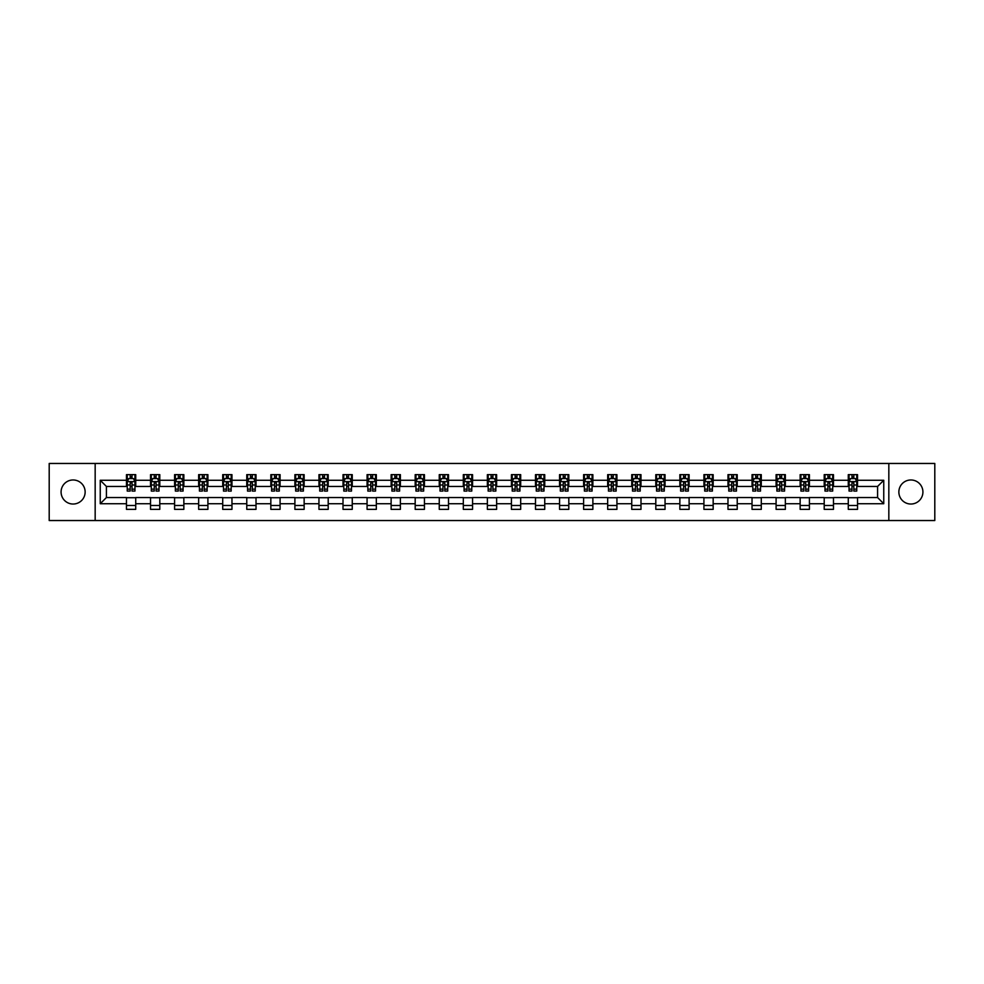 <?xml version="1.0" encoding="UTF-8"?>
<svg xmlns="http://www.w3.org/2000/svg" width="984" height="984" viewBox="0 0 984 984"><rect width="100%" height="100%" fill="white"/><g stroke="black" fill="none" stroke-linecap="round" stroke-linejoin="round"><path stroke-width="1.48" d="M910.889 479.971A12.029 12.029 0 0 0 898.859 492A12.029 12.029 0 0 0 910.889 504.029A12.029 12.029 0 0 0 922.918 492A12.029 12.029 0 0 0 910.889 479.971M73.111 479.971A12.029 12.029 0 0 0 61.082 492A12.029 12.029 0 0 0 73.111 504.029A12.029 12.029 0 0 0 85.141 492A12.029 12.029 0 0 0 73.111 479.971M888.835 520.536L934.8 520.536L934.8 463.464L888.835 463.464L888.835 520.536L95.165 520.536L95.165 463.464L49.2 463.464L49.2 520.536L95.165 520.536M888.835 463.464L95.165 463.464M857.531 480.278L857.531 474.645L848.282 474.645L848.282 480.278L833.473 480.278L833.473 474.645L824.211 474.645L824.211 480.278L809.414 480.278L809.414 474.645L800.152 474.645L800.152 480.278L785.355 480.278L785.355 474.645L776.093 474.645L776.093 480.278L761.284 480.278L761.284 474.645L752.034 474.645L752.034 480.278L737.225 480.278L737.225 474.645L727.976 474.645L727.976 480.278L713.166 480.278L713.166 474.645L703.917 474.645L703.917 480.278L689.107 480.278L689.107 474.645L679.858 474.645L679.858 480.278L665.049 480.278L665.049 474.645L655.799 474.645L655.799 480.278L640.99 480.278L640.99 474.645L631.74 474.645L631.74 480.278L616.931 480.278L616.931 474.645L607.669 474.645L607.669 480.278L592.872 480.278L592.872 474.645L583.61 474.645L583.61 480.278L568.813 480.278L568.813 474.645L559.552 474.645L559.552 480.278L544.742 480.278L544.742 474.645L535.493 474.645L535.493 480.278L520.684 480.278L520.684 474.645L511.434 474.645L511.434 480.278L496.625 480.278L496.625 474.645L487.375 474.645L487.375 480.278L472.566 480.278L472.566 474.645L463.316 474.645L463.316 480.278L448.507 480.278L448.507 474.645L439.258 474.645L439.258 480.278L424.448 480.278L424.448 474.645L415.187 474.645L415.187 480.278L400.39 480.278L400.39 474.645L391.128 474.645L391.128 480.278L376.331 480.278L376.331 474.645L367.069 474.645L367.069 480.278L352.26 480.278L352.26 474.645L343.01 474.645L343.01 480.278L328.201 480.278L328.201 474.645L318.951 474.645L318.951 480.278L304.142 480.278L304.142 474.645L294.892 474.645L294.892 480.278L280.083 480.278L280.083 474.645L270.834 474.645L270.834 480.278L256.024 480.278L256.024 474.645L246.775 474.645L246.775 480.278L231.966 480.278L231.966 474.645L222.716 474.645L222.716 480.278L207.907 480.278L207.907 474.645L198.645 474.645L198.645 480.278L183.848 480.278L183.848 474.645L174.586 474.645L174.586 480.278L159.789 480.278L159.789 474.645L150.527 474.645L150.527 480.278L135.718 480.278L135.718 474.645L126.469 474.645L126.469 480.278L100.245 480.278L100.245 503.722L106.42 497.547L126.469 497.547L126.469 509.355L135.718 509.355L135.718 497.547L150.527 497.547L150.527 509.355L159.789 509.355L159.789 497.547L174.586 497.547L174.586 509.355L183.848 509.355L183.848 497.547L198.645 497.547L198.645 509.355L207.907 509.355L207.907 497.547L222.716 497.547L222.716 509.355L231.966 509.355L231.966 497.547L246.775 497.547L246.775 509.355L256.024 509.355L256.024 497.547L270.834 497.547L270.834 509.355L280.083 509.355L280.083 497.547L294.892 497.547L294.892 509.355L304.142 509.355L304.142 497.547L318.951 497.547L318.951 509.355L328.201 509.355L328.201 497.547L343.01 497.547L343.01 509.355L352.26 509.355L352.26 497.547L367.069 497.547L367.069 509.355L376.331 509.355L376.331 497.547L391.128 497.547L391.128 509.355L400.39 509.355L400.39 497.547L415.187 497.547L415.187 509.355L424.448 509.355L424.448 497.547L439.258 497.547L439.258 509.355L448.507 509.355L448.507 497.547L463.316 497.547L463.316 509.355L472.566 509.355L472.566 497.547L487.375 497.547L487.375 509.355L496.625 509.355L496.625 497.547L511.434 497.547L511.434 509.355L520.684 509.355L520.684 497.547L535.493 497.547L535.493 509.355L544.742 509.355L544.742 497.547L559.552 497.547L559.552 509.355L568.813 509.355L568.813 497.547L583.61 497.547L583.61 509.355L592.872 509.355L592.872 497.547L607.669 497.547L607.669 509.355L616.931 509.355L616.931 497.547L631.74 497.547L631.74 509.355L640.99 509.355L640.99 497.547L655.799 497.547L655.799 509.355L665.049 509.355L665.049 497.547L679.858 497.547L679.858 509.355L689.107 509.355L689.107 497.547L703.917 497.547L703.917 509.355L713.166 509.355L713.166 497.547L727.976 497.547L727.976 509.355L737.225 509.355L737.225 497.547L752.034 497.547L752.034 509.355L761.284 509.355L761.284 497.547L776.093 497.547L776.093 509.355L785.355 509.355L785.355 497.547L800.152 497.547L800.152 509.355L809.414 509.355L809.414 497.547L824.211 497.547L824.211 509.355L833.473 509.355L833.473 497.547L848.282 497.547L848.282 509.355L857.531 509.355L857.531 497.547L877.58 497.547L877.58 486.453L857.531 486.453L857.531 480.278L883.755 480.278L883.755 503.722L857.531 503.722M848.282 503.722L833.473 503.722M824.211 503.722L809.414 503.722M800.152 503.722L785.355 503.722M776.093 503.722L761.284 503.722M752.034 503.722L737.225 503.722M727.976 503.722L713.166 503.722M703.917 503.722L689.107 503.722M679.858 503.722L665.049 503.722M655.799 503.722L640.99 503.722M631.74 503.722L616.931 503.722M607.669 503.722L592.872 503.722M583.61 503.722L568.813 503.722M559.552 503.722L544.742 503.722M535.493 503.722L520.684 503.722M511.434 503.722L496.625 503.722M487.375 503.722L472.566 503.722M463.316 503.722L448.507 503.722M439.258 503.722L424.448 503.722M415.187 503.722L400.39 503.722M391.128 503.722L376.331 503.722M367.069 503.722L352.26 503.722M343.01 503.722L328.201 503.722M318.951 503.722L304.142 503.722M294.892 503.722L280.083 503.722M270.834 503.722L256.024 503.722M246.775 503.722L231.966 503.722M222.716 503.722L207.907 503.722M198.645 503.722L183.848 503.722M174.586 503.722L159.789 503.722M150.527 503.722L135.718 503.722M126.469 503.722L100.245 503.722M848.282 480.278L848.282 486.453L833.473 486.453L833.473 480.278M824.211 480.278L824.211 486.453L809.414 486.453L809.414 480.278M800.152 480.278L800.152 486.453L785.355 486.453L785.355 480.278M776.093 480.278L776.093 486.453L761.284 486.453L761.284 480.278M752.034 480.278L752.034 486.453L737.225 486.453L737.225 480.278M727.976 480.278L727.976 486.453L713.166 486.453L713.166 480.278M703.917 480.278L703.917 486.453L689.107 486.453L689.107 480.278M679.858 480.278L679.858 486.453L665.049 486.453L665.049 480.278M655.799 480.278L655.799 486.453L640.99 486.453L640.99 480.278M631.74 480.278L631.74 486.453L616.931 486.453L616.931 480.278M607.669 480.278L607.669 486.453L592.872 486.453L592.872 480.278M583.61 480.278L583.61 486.453L568.813 486.453L568.813 480.278M559.552 480.278L559.552 486.453L544.742 486.453L544.742 480.278M535.493 480.278L535.493 486.453L520.684 486.453L520.684 480.278M511.434 480.278L511.434 486.453L496.625 486.453L496.625 480.278M487.375 480.278L487.375 486.453L472.566 486.453L472.566 480.278M463.316 480.278L463.316 486.453L448.507 486.453L448.507 480.278M439.258 480.278L439.258 486.453L424.448 486.453L424.448 480.278M415.187 480.278L415.187 486.453L400.39 486.453L400.39 480.278M391.128 480.278L391.128 486.453L376.331 486.453L376.331 480.278M367.069 480.278L367.069 486.453L352.26 486.453L352.26 480.278M343.01 480.278L343.01 486.453L328.201 486.453L328.201 480.278M318.951 480.278L318.951 486.453L304.142 486.453L304.142 480.278M294.892 480.278L294.892 486.453L280.083 486.453L280.083 480.278M270.834 480.278L270.834 486.453L256.024 486.453L256.024 480.278M246.775 480.278L246.775 486.453L231.966 486.453L231.966 480.278M222.716 480.278L222.716 486.453L207.907 486.453L207.907 480.278M198.645 480.278L198.645 486.453L183.848 486.453L183.848 480.278M174.586 480.278L174.586 486.453L159.789 486.453L159.789 480.278M150.527 480.278L150.527 486.453L135.718 486.453L135.718 480.278M126.469 480.278L126.469 486.453L106.42 486.453L100.245 480.278M106.42 486.453L106.42 497.547M883.755 503.722L877.58 497.547M877.58 486.453L883.755 480.278M126.469 478.507L127.243 478.507M130.171 478.507L132.028 478.507M134.956 478.507L135.718 478.507M126.469 486.293L127.243 486.293M130.171 486.293L132.028 486.293M134.956 486.293L135.718 486.293M126.469 497.707L135.718 497.707M126.469 505.493L135.718 505.493M150.527 497.707L159.789 497.707M150.527 505.493L159.789 505.493M150.527 478.507L151.302 478.507M154.23 478.507L156.087 478.507M159.014 478.507L159.789 478.507M150.527 486.293L151.302 486.293M154.23 486.293L156.087 486.293M159.014 486.293L159.789 486.293M174.586 497.707L183.848 497.707M174.586 505.493L183.848 505.493M174.586 478.507L175.361 478.507M178.288 478.507L180.146 478.507M183.073 478.507L183.848 478.507M174.586 486.293L175.361 486.293M178.288 486.293L180.146 486.293M183.073 486.293L183.848 486.293M198.645 497.707L207.907 497.707M198.645 505.493L207.907 505.493M198.645 478.507L199.42 478.507M202.347 478.507L204.205 478.507M207.132 478.507L207.907 478.507M198.645 486.293L199.42 486.293M202.347 486.293L204.205 486.293M207.132 486.293L207.907 486.293M222.716 497.707L231.966 497.707M222.716 505.493L231.966 505.493M222.716 478.507L223.479 478.507M226.418 478.507L228.263 478.507M231.191 478.507L231.966 478.507M222.716 486.293L223.479 486.293M226.418 486.293L228.263 486.293M231.191 486.293L231.966 486.293M246.775 497.707L256.024 497.707M246.775 505.493L256.024 505.493M246.775 478.507L247.537 478.507M250.477 478.507L252.322 478.507M255.25 478.507L256.024 478.507M246.775 486.293L247.537 486.293M250.477 486.293L252.322 486.293M255.25 486.293L256.024 486.293M270.834 497.707L280.083 497.707M270.834 505.493L280.083 505.493M270.834 478.507L271.609 478.507M274.536 478.507L276.381 478.507M279.308 478.507L280.083 478.507M270.834 486.293L271.609 486.293M274.536 486.293L276.381 486.293M279.308 486.293L280.083 486.293M294.892 497.707L304.142 497.707M294.892 505.493L304.142 505.493M294.892 478.507L295.667 478.507M298.595 478.507L300.44 478.507M303.38 478.507L304.142 478.507M294.892 486.293L295.667 486.293M298.595 486.293L300.44 486.293M303.38 486.293L304.142 486.293M318.951 497.707L328.201 497.707M318.951 505.493L328.201 505.493M318.951 478.507L319.726 478.507M322.654 478.507L324.499 478.507M327.438 478.507L328.201 478.507M318.951 486.293L319.726 486.293M322.654 486.293L324.499 486.293M327.438 486.293L328.201 486.293M343.01 497.707L352.26 497.707M343.01 505.493L352.26 505.493M343.01 478.507L343.785 478.507M346.712 478.507L348.57 478.507M351.497 478.507L352.26 478.507M343.01 486.293L343.785 486.293M346.712 486.293L348.57 486.293M351.497 486.293L352.26 486.293M367.069 497.707L376.331 497.707M367.069 505.493L376.331 505.493M367.069 478.507L367.844 478.507M370.771 478.507L372.628 478.507M375.556 478.507L376.331 478.507M367.069 486.293L367.844 486.293M370.771 486.293L372.628 486.293M375.556 486.293L376.331 486.293M391.128 497.707L400.39 497.707M391.128 505.493L400.39 505.493M391.128 478.507L391.903 478.507M394.83 478.507L396.687 478.507M399.615 478.507L400.39 478.507M391.128 486.293L391.903 486.293M394.83 486.293L396.687 486.293M399.615 486.293L400.39 486.293M415.187 497.707L424.448 497.707M415.187 505.493L424.448 505.493M415.187 478.507L415.961 478.507M418.889 478.507L420.746 478.507M423.673 478.507L424.448 478.507M415.187 486.293L415.961 486.293M418.889 486.293L420.746 486.293M423.673 486.293L424.448 486.293M439.258 497.707L448.507 497.707M439.258 505.493L448.507 505.493M439.258 478.507L440.02 478.507M442.96 478.507L444.805 478.507M447.732 478.507L448.507 478.507M439.258 486.293L440.02 486.293M442.96 486.293L444.805 486.293M447.732 486.293L448.507 486.293M463.316 497.707L472.566 497.707M463.316 505.493L472.566 505.493M463.316 478.507L464.079 478.507M467.019 478.507L468.864 478.507M471.791 478.507L472.566 478.507M463.316 486.293L464.079 486.293M467.019 486.293L468.864 486.293M471.791 486.293L472.566 486.293M487.375 497.707L496.625 497.707M487.375 505.493L496.625 505.493M487.375 478.507L488.15 478.507M491.077 478.507L492.923 478.507M495.85 478.507L496.625 478.507M487.375 486.293L488.15 486.293M491.077 486.293L492.923 486.293M495.85 486.293L496.625 486.293M511.434 497.707L520.684 497.707M511.434 505.493L520.684 505.493M511.434 478.507L512.209 478.507M515.136 478.507L516.981 478.507M519.921 478.507L520.684 478.507M511.434 486.293L512.209 486.293M515.136 486.293L516.981 486.293M519.921 486.293L520.684 486.293M535.493 497.707L544.742 497.707M535.493 505.493L544.742 505.493M535.493 478.507L536.268 478.507M539.195 478.507L541.04 478.507M543.98 478.507L544.742 478.507M535.493 486.293L536.268 486.293M539.195 486.293L541.04 486.293M543.98 486.293L544.742 486.293M559.552 497.707L568.813 497.707M559.552 505.493L568.813 505.493M559.552 478.507L560.327 478.507M563.254 478.507L565.111 478.507M568.039 478.507L568.813 478.507M559.552 486.293L560.327 486.293M563.254 486.293L565.111 486.293M568.039 486.293L568.813 486.293M583.61 497.707L592.872 497.707M583.61 505.493L592.872 505.493M583.61 478.507L584.385 478.507M587.313 478.507L589.17 478.507M592.097 478.507L592.872 478.507M583.61 486.293L584.385 486.293M587.313 486.293L589.17 486.293M592.097 486.293L592.872 486.293M607.669 497.707L616.931 497.707M607.669 505.493L616.931 505.493M607.669 478.507L608.444 478.507M611.371 478.507L613.229 478.507M616.156 478.507L616.931 478.507M607.669 486.293L608.444 486.293M611.371 486.293L613.229 486.293M616.156 486.293L616.931 486.293M631.74 497.707L640.99 497.707M631.74 505.493L640.99 505.493M631.74 478.507L632.503 478.507M635.43 478.507L637.288 478.507M640.215 478.507L640.99 478.507M631.74 486.293L632.503 486.293M635.43 486.293L637.288 486.293M640.215 486.293L640.99 486.293M655.799 497.707L665.049 497.707M655.799 505.493L665.049 505.493M655.799 478.507L656.562 478.507M659.501 478.507L661.346 478.507M664.274 478.507L665.049 478.507M655.799 486.293L656.562 486.293M659.501 486.293L661.346 486.293M664.274 486.293L665.049 486.293M679.858 497.707L689.107 497.707M679.858 505.493L689.107 505.493M679.858 478.507L680.62 478.507M683.56 478.507L685.405 478.507M688.333 478.507L689.107 478.507M679.858 486.293L680.62 486.293M683.56 486.293L685.405 486.293M688.333 486.293L689.107 486.293M703.917 497.707L713.166 497.707M703.917 505.493L713.166 505.493M703.917 478.507L704.692 478.507M707.619 478.507L709.464 478.507M712.391 478.507L713.166 478.507M703.917 486.293L704.692 486.293M707.619 486.293L709.464 486.293M712.391 486.293L713.166 486.293M727.976 497.707L737.225 497.707M727.976 505.493L737.225 505.493M727.976 478.507L728.75 478.507M731.678 478.507L733.523 478.507M736.462 478.507L737.225 478.507M727.976 486.293L728.75 486.293M731.678 486.293L733.523 486.293M736.462 486.293L737.225 486.293M752.034 497.707L761.284 497.707M752.034 505.493L761.284 505.493M752.034 478.507L752.809 478.507M755.737 478.507L757.582 478.507M760.521 478.507L761.284 478.507M752.034 486.293L752.809 486.293M755.737 486.293L757.582 486.293M760.521 486.293L761.284 486.293M776.093 497.707L785.355 497.707M776.093 505.493L785.355 505.493M776.093 478.507L776.868 478.507M779.795 478.507L781.653 478.507M784.58 478.507L785.355 478.507M776.093 486.293L776.868 486.293M779.795 486.293L781.653 486.293M784.58 486.293L785.355 486.293M800.152 497.707L809.414 497.707M800.152 505.493L809.414 505.493M800.152 478.507L800.927 478.507M803.854 478.507L805.711 478.507M808.639 478.507L809.414 478.507M800.152 486.293L800.927 486.293M803.854 486.293L805.711 486.293M808.639 486.293L809.414 486.293M824.211 497.707L833.473 497.707M824.211 505.493L833.473 505.493M824.211 478.507L824.986 478.507M827.913 478.507L829.77 478.507M832.698 478.507L833.473 478.507M824.211 486.293L824.986 486.293M827.913 486.293L829.77 486.293M832.698 486.293L833.473 486.293M848.282 497.707L857.531 497.707M848.282 505.493L857.531 505.493M848.282 478.507L849.044 478.507M851.972 478.507L853.829 478.507M856.756 478.507L857.531 478.507M848.282 486.293L849.044 486.293M851.972 486.293L853.829 486.293M856.756 486.293L857.531 486.293M132.028 476.65L130.171 476.65M134.956 489.146L132.028 489.146L132.028 491.077L134.956 491.077L134.956 481.668L133.406 478.581L128.781 478.581L127.243 481.668L127.243 491.077L130.171 491.077L130.171 489.146L127.243 489.146M127.243 481.668L127.243 474.645M134.956 481.668L134.956 474.645M130.171 478.581L130.171 474.645M132.028 474.645L132.028 478.581M132.028 489.146L132.028 482.824L130.171 482.824L130.171 489.146M156.087 476.65L154.23 476.65M159.014 489.146L156.087 489.146L156.087 491.077L159.014 491.077L159.014 481.668L157.477 478.581L152.84 478.581L151.302 481.668L151.302 491.077L154.23 491.077L154.23 489.146L151.302 489.146M151.302 481.668L151.302 474.645M159.014 481.668L159.014 474.645M154.23 478.581L154.23 474.645M156.087 474.645L156.087 478.581M156.087 489.146L156.087 482.824L154.23 482.824L154.23 489.146M180.146 476.65L178.288 476.65M183.073 489.146L180.146 489.146L180.146 491.077L183.073 491.077L183.073 481.668L181.536 478.581L176.899 478.581L175.361 481.668L175.361 491.077L178.288 491.077L178.288 489.146L175.361 489.146M175.361 481.668L175.361 474.645M183.073 481.668L183.073 474.645M178.288 478.581L178.288 474.645M180.146 474.645L180.146 478.581M180.146 489.146L180.146 482.824L178.288 482.824L178.288 489.146M204.205 476.65L202.347 476.65M207.132 489.146L204.205 489.146L204.205 491.077L207.132 491.077L207.132 481.668L205.595 478.581L200.97 478.581L199.42 481.668L199.42 491.077L202.347 491.077L202.347 489.146L199.42 489.146M199.42 481.668L199.42 474.645M207.132 481.668L207.132 474.645M202.347 478.581L202.347 474.645M204.205 474.645L204.205 478.581M204.205 489.146L204.205 482.824L202.347 482.824L202.347 489.146M228.263 476.65L226.418 476.65M231.191 489.146L228.263 489.146L228.263 491.077L231.191 491.077L231.191 481.668L229.653 478.581L225.028 478.581L223.479 481.668L223.479 491.077L226.418 491.077L226.418 489.146L223.479 489.146M223.479 481.668L223.479 474.645M231.191 481.668L231.191 474.645M226.418 478.581L226.418 474.645M228.263 474.645L228.263 478.581M228.263 489.146L228.263 482.824L226.418 482.824L226.418 489.146M252.322 476.65L250.477 476.65M255.25 489.146L252.322 489.146L252.322 491.077L255.25 491.077L255.25 481.668L253.712 478.581L249.087 478.581L247.537 481.668L247.537 491.077L250.477 491.077L250.477 489.146L247.537 489.146M247.537 481.668L247.537 474.645M255.25 481.668L255.25 474.645M250.477 478.581L250.477 474.645M252.322 474.645L252.322 478.581M252.322 489.146L252.322 482.824L250.477 482.824L250.477 489.146M276.381 476.65L274.536 476.65M279.308 489.146L276.381 489.146L276.381 491.077L279.308 491.077L279.308 481.668L277.771 478.581L273.146 478.581L271.609 481.668L271.609 491.077L274.536 491.077L274.536 489.146L271.609 489.146M271.609 481.668L271.609 474.645M279.308 481.668L279.308 474.645M274.536 478.581L274.536 474.645M276.381 474.645L276.381 478.581M276.381 489.146L276.381 482.824L274.536 482.824L274.536 489.146M300.44 476.65L298.595 476.65M303.38 489.146L300.44 489.146L300.44 491.077L303.38 491.077L303.38 481.668L301.83 478.581L297.205 478.581L295.667 481.668L295.667 491.077L298.595 491.077L298.595 489.146L295.667 489.146M295.667 481.668L295.667 474.645M303.38 481.668L303.38 474.645M298.595 478.581L298.595 474.645M300.44 474.645L300.44 478.581M300.44 489.146L300.44 482.824L298.595 482.824L298.595 489.146M324.499 476.65L322.654 476.65M327.438 489.146L324.499 489.146L324.499 491.077L327.438 491.077L327.438 481.668L325.888 478.581L321.264 478.581L319.726 481.668L319.726 491.077L322.654 491.077L322.654 489.146L319.726 489.146M319.726 481.668L319.726 474.645M327.438 481.668L327.438 474.645M322.654 478.581L322.654 474.645M324.499 474.645L324.499 478.581M324.499 489.146L324.499 482.824L322.654 482.824L322.654 489.146M348.57 476.65L346.712 476.65M351.497 489.146L348.57 489.146L348.57 491.077L351.497 491.077L351.497 481.668L349.947 478.581L345.322 478.581L343.785 481.668L343.785 491.077L346.712 491.077L346.712 489.146L343.785 489.146M343.785 481.668L343.785 474.645M351.497 481.668L351.497 474.645M346.712 478.581L346.712 474.645M348.57 474.645L348.57 478.581M348.57 489.146L348.57 482.824L346.712 482.824L346.712 489.146M372.628 476.65L370.771 476.65M375.556 489.146L372.628 489.146L372.628 491.077L375.556 491.077L375.556 481.668L374.018 478.581L369.381 478.581L367.844 481.668L367.844 491.077L370.771 491.077L370.771 489.146L367.844 489.146M367.844 481.668L367.844 474.645M375.556 481.668L375.556 474.645M370.771 478.581L370.771 474.645M372.628 474.645L372.628 478.581M372.628 489.146L372.628 482.824L370.771 482.824L370.771 489.146M396.687 476.65L394.83 476.65M399.615 489.146L396.687 489.146L396.687 491.077L399.615 491.077L399.615 481.668L398.077 478.581L393.44 478.581L391.903 481.668L391.903 491.077L394.83 491.077L394.83 489.146L391.903 489.146M391.903 481.668L391.903 474.645M399.615 481.668L399.615 474.645M394.83 478.581L394.83 474.645M396.687 474.645L396.687 478.581M396.687 489.146L396.687 482.824L394.83 482.824L394.83 489.146M420.746 476.65L418.889 476.65M423.673 489.146L420.746 489.146L420.746 491.077L423.673 491.077L423.673 481.668L422.136 478.581L417.511 478.581L415.961 481.668L415.961 491.077L418.889 491.077L418.889 489.146L415.961 489.146M415.961 481.668L415.961 474.645M423.673 481.668L423.673 474.645M418.889 478.581L418.889 474.645M420.746 474.645L420.746 478.581M420.746 489.146L420.746 482.824L418.889 482.824L418.889 489.146M444.805 476.65L442.96 476.65M447.732 489.146L444.805 489.146L444.805 491.077L447.732 491.077L447.732 481.668L446.195 478.581L441.57 478.581L440.02 481.668L440.02 491.077L442.96 491.077L442.96 489.146L440.02 489.146M440.02 481.668L440.02 474.645M447.732 481.668L447.732 474.645M442.96 478.581L442.96 474.645M444.805 474.645L444.805 478.581M444.805 489.146L444.805 482.824L442.96 482.824L442.96 489.146M468.864 476.65L467.019 476.65M471.791 489.146L468.864 489.146L468.864 491.077L471.791 491.077L471.791 481.668L470.254 478.581L465.629 478.581L464.079 481.668L464.079 491.077L467.019 491.077L467.019 489.146L464.079 489.146M464.079 481.668L464.079 474.645M471.791 481.668L471.791 474.645M467.019 478.581L467.019 474.645M468.864 474.645L468.864 478.581M468.864 489.146L468.864 482.824L467.019 482.824L467.019 489.146M492.923 476.65L491.077 476.65M495.85 489.146L492.923 489.146L492.923 491.077L495.85 491.077L495.85 481.668L494.312 478.581L489.688 478.581L488.15 481.668L488.15 491.077L491.077 491.077L491.077 489.146L488.15 489.146M488.15 481.668L488.15 474.645M495.85 481.668L495.85 474.645M491.077 478.581L491.077 474.645M492.923 474.645L492.923 478.581M492.923 489.146L492.923 482.824L491.077 482.824L491.077 489.146M516.981 476.65L515.136 476.65M519.921 489.146L516.981 489.146L516.981 491.077L519.921 491.077L519.921 481.668L518.371 478.581L513.746 478.581L512.209 481.668L512.209 491.077L515.136 491.077L515.136 489.146L512.209 489.146M512.209 481.668L512.209 474.645M519.921 481.668L519.921 474.645M515.136 478.581L515.136 474.645M516.981 474.645L516.981 478.581M516.981 489.146L516.981 482.824L515.136 482.824L515.136 489.146M541.04 476.65L539.195 476.65M543.98 489.146L541.04 489.146L541.04 491.077L543.98 491.077L543.98 481.668L542.43 478.581L537.805 478.581L536.268 481.668L536.268 491.077L539.195 491.077L539.195 489.146L536.268 489.146M536.268 481.668L536.268 474.645M543.98 481.668L543.98 474.645M539.195 478.581L539.195 474.645M541.04 474.645L541.04 478.581M541.04 489.146L541.04 482.824L539.195 482.824L539.195 489.146M565.111 476.65L563.254 476.65M568.039 489.146L565.111 489.146L565.111 491.077L568.039 491.077L568.039 481.668L566.489 478.581L561.864 478.581L560.327 481.668L560.327 491.077L563.254 491.077L563.254 489.146L560.327 489.146M560.327 481.668L560.327 474.645M568.039 481.668L568.039 474.645M563.254 478.581L563.254 474.645M565.111 474.645L565.111 478.581M565.111 489.146L565.111 482.824L563.254 482.824L563.254 489.146M589.17 476.65L587.313 476.65M592.097 489.146L589.17 489.146L589.17 491.077L592.097 491.077L592.097 481.668L590.56 478.581L585.923 478.581L584.385 481.668L584.385 491.077L587.313 491.077L587.313 489.146L584.385 489.146M584.385 481.668L584.385 474.645M592.097 481.668L592.097 474.645M587.313 478.581L587.313 474.645M589.17 474.645L589.17 478.581M589.17 489.146L589.17 482.824L587.313 482.824L587.313 489.146M613.229 476.65L611.371 476.65M616.156 489.146L613.229 489.146L613.229 491.077L616.156 491.077L616.156 481.668L614.619 478.581L609.982 478.581L608.444 481.668L608.444 491.077L611.371 491.077L611.371 489.146L608.444 489.146M608.444 481.668L608.444 474.645M616.156 481.668L616.156 474.645M611.371 478.581L611.371 474.645M613.229 474.645L613.229 478.581M613.229 489.146L613.229 482.824L611.371 482.824L611.371 489.146M637.288 476.65L635.43 476.65M640.215 489.146L637.288 489.146L637.288 491.077L640.215 491.077L640.215 481.668L638.678 478.581L634.053 478.581L632.503 481.668L632.503 491.077L635.43 491.077L635.43 489.146L632.503 489.146M632.503 481.668L632.503 474.645M640.215 481.668L640.215 474.645M635.43 478.581L635.43 474.645M637.288 474.645L637.288 478.581M637.288 489.146L637.288 482.824L635.43 482.824L635.43 489.146M661.346 476.65L659.501 476.65M664.274 489.146L661.346 489.146L661.346 491.077L664.274 491.077L664.274 481.668L662.736 478.581L658.111 478.581L656.562 481.668L656.562 491.077L659.501 491.077L659.501 489.146L656.562 489.146M656.562 481.668L656.562 474.645M664.274 481.668L664.274 474.645M659.501 478.581L659.501 474.645M661.346 474.645L661.346 478.581M661.346 489.146L661.346 482.824L659.501 482.824L659.501 489.146M685.405 476.65L683.56 476.65M688.333 489.146L685.405 489.146L685.405 491.077L688.333 491.077L688.333 481.668L686.795 478.581L682.17 478.581L680.62 481.668L680.62 491.077L683.56 491.077L683.56 489.146L680.62 489.146M680.62 481.668L680.62 474.645M688.333 481.668L688.333 474.645M683.56 478.581L683.56 474.645M685.405 474.645L685.405 478.581M685.405 489.146L685.405 482.824L683.56 482.824L683.56 489.146M709.464 476.65L707.619 476.65M712.391 489.146L709.464 489.146L709.464 491.077L712.391 491.077L712.391 481.668L710.854 478.581L706.229 478.581L704.692 481.668L704.692 491.077L707.619 491.077L707.619 489.146L704.692 489.146M704.692 481.668L704.692 474.645M712.391 481.668L712.391 474.645M707.619 478.581L707.619 474.645M709.464 474.645L709.464 478.581M709.464 489.146L709.464 482.824L707.619 482.824L707.619 489.146M733.523 476.65L731.678 476.65M736.462 489.146L733.523 489.146L733.523 491.077L736.462 491.077L736.462 481.668L734.913 478.581L730.288 478.581L728.75 481.668L728.75 491.077L731.678 491.077L731.678 489.146L728.75 489.146M728.75 481.668L728.75 474.645M736.462 481.668L736.462 474.645M731.678 478.581L731.678 474.645M733.523 474.645L733.523 478.581M733.523 489.146L733.523 482.824L731.678 482.824L731.678 489.146M757.582 476.65L755.737 476.65M760.521 489.146L757.582 489.146L757.582 491.077L760.521 491.077L760.521 481.668L758.971 478.581L754.347 478.581L752.809 481.668L752.809 491.077L755.737 491.077L755.737 489.146L752.809 489.146M752.809 481.668L752.809 474.645M760.521 481.668L760.521 474.645M755.737 478.581L755.737 474.645M757.582 474.645L757.582 478.581M757.582 489.146L757.582 482.824L755.737 482.824L755.737 489.146M781.653 476.65L779.795 476.65M784.58 489.146L781.653 489.146L781.653 491.077L784.58 491.077L784.58 481.668L783.03 478.581L778.405 478.581L776.868 481.668L776.868 491.077L779.795 491.077L779.795 489.146L776.868 489.146M776.868 481.668L776.868 474.645M784.58 481.668L784.58 474.645M779.795 478.581L779.795 474.645M781.653 474.645L781.653 478.581M781.653 489.146L781.653 482.824L779.795 482.824L779.795 489.146M805.711 476.65L803.854 476.65M808.639 489.146L805.711 489.146L805.711 491.077L808.639 491.077L808.639 481.668L807.101 478.581L802.464 478.581L800.927 481.668L800.927 491.077L803.854 491.077L803.854 489.146L800.927 489.146M800.927 481.668L800.927 474.645M808.639 481.668L808.639 474.645M803.854 478.581L803.854 474.645M805.711 474.645L805.711 478.581M805.711 489.146L805.711 482.824L803.854 482.824L803.854 489.146M829.77 476.65L827.913 476.65M832.698 489.146L829.77 489.146L829.77 491.077L832.698 491.077L832.698 481.668L831.16 478.581L826.523 478.581L824.986 481.668L824.986 491.077L827.913 491.077L827.913 489.146L824.986 489.146M824.986 481.668L824.986 474.645M832.698 481.668L832.698 474.645M827.913 478.581L827.913 474.645M829.77 474.645L829.77 478.581M829.77 489.146L829.77 482.824L827.913 482.824L827.913 489.146M853.829 476.65L851.972 476.65M856.756 489.146L853.829 489.146L853.829 491.077L856.756 491.077L856.756 481.668L855.219 478.581L850.594 478.581L849.044 481.668L849.044 491.077L851.972 491.077L851.972 489.146L849.044 489.146M849.044 481.668L849.044 474.645M856.756 481.668L856.756 474.645M851.972 478.581L851.972 474.645M853.829 474.645L853.829 478.581M853.829 489.146L853.829 482.824L851.972 482.824L851.972 489.146M134.919 481.594L127.28 481.594M127.243 478.765L128.695 478.765M133.504 478.765L134.956 478.765M130.171 485.001L127.243 485.001M134.956 485.001L132.028 485.001M132.028 477.634L130.171 477.634M158.977 481.594L151.339 481.594M151.302 478.765L152.754 478.765M157.563 478.765L159.014 478.765M154.23 485.001L151.302 485.001M159.014 485.001L156.087 485.001M156.087 477.634L154.23 477.634M183.036 481.594L175.398 481.594M175.361 478.765L176.812 478.765M181.622 478.765L183.073 478.765M178.288 485.001L175.361 485.001M183.073 485.001L180.146 485.001M180.146 477.634L178.288 477.634M207.095 481.594L199.457 481.594M199.42 478.765L200.871 478.765M205.681 478.765L207.132 478.765M202.347 485.001L199.42 485.001M207.132 485.001L204.205 485.001M204.205 477.634L202.347 477.634M231.154 481.594L223.516 481.594M223.479 478.765L224.93 478.765M229.739 478.765L231.191 478.765M226.418 485.001L223.479 485.001M231.191 485.001L228.263 485.001M228.263 477.634L226.418 477.634M255.213 481.594L247.587 481.594M247.537 478.765L248.989 478.765M253.798 478.765L255.25 478.765M250.477 485.001L247.537 485.001M255.25 485.001L252.322 485.001M252.322 477.634L250.477 477.634M279.272 481.594L271.645 481.594M271.609 478.765L273.048 478.765M277.869 478.765L279.308 478.765M274.536 485.001L271.609 485.001M279.308 485.001L276.381 485.001M276.381 477.634L274.536 477.634M303.33 481.594L295.704 481.594M295.667 478.765L297.106 478.765M301.928 478.765L303.38 478.765M298.595 485.001L295.667 485.001M303.38 485.001L300.44 485.001M300.44 477.634L298.595 477.634M327.401 481.594L319.763 481.594M319.726 478.765L321.178 478.765M325.987 478.765L327.438 478.765M322.654 485.001L319.726 485.001M327.438 485.001L324.499 485.001M324.499 477.634L322.654 477.634M351.46 481.594L343.822 481.594M343.785 478.765L345.236 478.765M350.046 478.765L351.497 478.765M346.712 485.001L343.785 485.001M351.497 485.001L348.57 485.001M348.57 477.634L346.712 477.634M375.519 481.594L367.881 481.594M367.844 478.765L369.295 478.765M374.104 478.765L375.556 478.765M370.771 485.001L367.844 485.001M375.556 485.001L372.628 485.001M372.628 477.634L370.771 477.634M399.578 481.594L391.939 481.594M391.903 478.765L393.354 478.765M398.163 478.765L399.615 478.765M394.83 485.001L391.903 485.001M399.615 485.001L396.687 485.001M396.687 477.634L394.83 477.634M423.637 481.594L415.998 481.594M415.961 478.765L417.413 478.765M422.222 478.765L423.673 478.765M418.889 485.001L415.961 485.001M423.673 485.001L420.746 485.001M420.746 477.634L418.889 477.634M447.695 481.594L440.057 481.594M440.02 478.765L441.472 478.765M446.281 478.765L447.732 478.765M442.96 485.001L440.02 485.001M447.732 485.001L444.805 485.001M444.805 477.634L442.96 477.634M471.754 481.594L464.128 481.594M464.079 478.765L465.53 478.765M470.34 478.765L471.791 478.765M467.019 485.001L464.079 485.001M471.791 485.001L468.864 485.001M468.864 477.634L467.019 477.634M495.813 481.594L488.187 481.594M488.15 478.765L489.589 478.765M494.411 478.765L495.85 478.765M491.077 485.001L488.15 485.001M495.85 485.001L492.923 485.001M492.923 477.634L491.077 477.634M519.872 481.594L512.246 481.594M512.209 478.765L513.66 478.765M518.47 478.765L519.921 478.765M515.136 485.001L512.209 485.001M519.921 485.001L516.981 485.001M516.981 477.634L515.136 477.634M543.943 481.594L536.305 481.594M536.268 478.765L537.719 478.765M542.528 478.765L543.98 478.765M539.195 485.001L536.268 485.001M543.98 485.001L541.04 485.001M541.04 477.634L539.195 477.634M568.002 481.594L560.363 481.594M560.327 478.765L561.778 478.765M566.587 478.765L568.039 478.765M563.254 485.001L560.327 485.001M568.039 485.001L565.111 485.001M565.111 477.634L563.254 477.634M592.061 481.594L584.422 481.594M584.385 478.765L585.837 478.765M590.646 478.765L592.097 478.765M587.313 485.001L584.385 485.001M592.097 485.001L589.17 485.001M589.17 477.634L587.313 477.634M616.119 481.594L608.481 481.594M608.444 478.765L609.895 478.765M614.705 478.765L616.156 478.765M611.371 485.001L608.444 485.001M616.156 485.001L613.229 485.001M613.229 477.634L611.371 477.634M640.178 481.594L632.54 481.594M632.503 478.765L633.954 478.765M638.764 478.765L640.215 478.765M635.43 485.001L632.503 485.001M640.215 485.001L637.288 485.001M637.288 477.634L635.43 477.634M664.237 481.594L656.599 481.594M656.562 478.765L658.013 478.765M662.822 478.765L664.274 478.765M659.501 485.001L656.562 485.001M664.274 485.001L661.346 485.001M661.346 477.634L659.501 477.634M688.296 481.594L680.67 481.594M680.62 478.765L682.072 478.765M686.894 478.765L688.333 478.765M683.56 485.001L680.62 485.001M688.333 485.001L685.405 485.001M685.405 477.634L683.56 477.634M712.354 481.594L704.729 481.594M704.692 478.765L706.131 478.765M710.952 478.765L712.391 478.765M707.619 485.001L704.692 485.001M712.391 485.001L709.464 485.001M709.464 477.634L707.619 477.634M736.413 481.594L728.787 481.594M728.75 478.765L730.202 478.765M735.011 478.765L736.462 478.765M731.678 485.001L728.75 485.001M736.462 485.001L733.523 485.001M733.523 477.634L731.678 477.634M760.484 481.594L752.846 481.594M752.809 478.765L754.261 478.765M759.07 478.765L760.521 478.765M755.737 485.001L752.809 485.001M760.521 485.001L757.582 485.001M757.582 477.634L755.737 477.634M784.543 481.594L776.905 481.594M776.868 478.765L778.319 478.765M783.129 478.765L784.58 478.765M779.795 485.001L776.868 485.001M784.58 485.001L781.653 485.001M781.653 477.634L779.795 477.634M808.602 481.594L800.964 481.594M800.927 478.765L802.378 478.765M807.188 478.765L808.639 478.765M803.854 485.001L800.927 485.001M808.639 485.001L805.711 485.001M805.711 477.634L803.854 477.634M832.661 481.594L825.023 481.594M824.986 478.765L826.437 478.765M831.246 478.765L832.698 478.765M827.913 485.001L824.986 485.001M832.698 485.001L829.77 485.001M829.77 477.634L827.913 477.634M856.72 481.594L849.081 481.594M849.044 478.765L850.496 478.765M855.305 478.765L856.756 478.765M851.972 485.001L849.044 485.001M856.756 485.001L853.829 485.001M853.829 477.634L851.972 477.634"/></g></svg>
